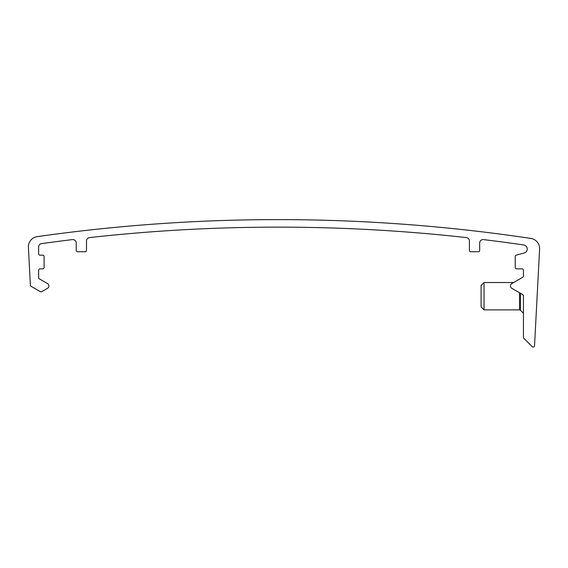 <?xml version="1.0" encoding="UTF-8"?>
<svg xmlns="http://www.w3.org/2000/svg" width="568" height="568" viewBox="0 0 568 568"><rect width="100%" height="100%" fill="white"/><g stroke="black" fill="none" stroke-linecap="round" stroke-linejoin="round"><path stroke-width="0.85" d="M522.752 294.629A1.37 1.37 0 0 1 523.433 295.814L522.752 294.629L511.811 288.31A2.733 2.733 0 0 1 511.811 283.574L522.752 277.255A1.37 1.37 0 0 0 523.433 276.069L523.433 270.212A1.37 1.37 0 0 0 522.063 268.849L516.596 268.849A1.37 1.37 0 0 1 515.226 267.478L515.226 256.466A1.37 1.37 0 0 1 516.241 255.146L524.236 253.001A4.104 4.104 0 0 0 523.76 244.978A1701.941 1701.941 0 0 0 483.503 239.597A3.422 3.422 0 0 0 479.669 242.99L479.669 250.381A1.37 1.37 0 0 1 478.306 251.752L470.78 251.752A1.37 1.37 0 0 1 469.416 250.381L469.416 240.995A3.422 3.422 0 0 0 466.371 237.594A1701.941 1701.941 0 0 0 89.531 237.594A3.422 3.422 0 0 0 86.492 240.995L86.492 250.381A1.37 1.37 0 0 1 85.129 251.752L77.603 251.752A1.37 1.37 0 0 1 76.24 250.381L76.24 242.99A3.422 3.422 0 0 0 72.406 239.597A1701.941 1701.941 0 0 0 41.57 243.629A3.422 3.422 0 0 0 38.631 247.016L38.631 253.804A1.37 1.37 0 0 0 39.994 255.174L42.728 255.174A1.37 1.37 0 0 1 44.098 256.537L44.098 267.478A1.37 1.37 0 0 1 42.728 268.849L39.994 268.849A1.37 1.37 0 0 0 38.631 270.212L38.631 278.441L47.52 283.574A2.733 2.733 0 0 1 47.52 288.31L41.705 291.668A1.37 1.37 0 0 1 40.335 291.668L31.062 286.315A1.37 1.37 0 0 1 30.381 285.2L28.4 247.343A10.259 10.259 0 0 1 37.197 236.65A1709.467 1709.467 0 0 1 530.874 238.425A10.259 10.259 0 0 1 539.6 249.111L534.531 345.784A1.37 1.37 0 0 1 532.202 346.679L523.831 338.308A1.37 1.37 0 0 1 523.433 337.342L523.433 295.814M515.992 281.153L513.628 282.523L484.042 282.523L484.042 309.872L481.103 306.94L481.103 285.463L484.042 282.523M535.702 323.547L535.809 321.452M519.514 292.761L519.514 309.872L520.48 310.277L520.48 293.315M520.48 310.277L523.433 313.224M519.514 309.872L484.042 309.872"/></g></svg>
